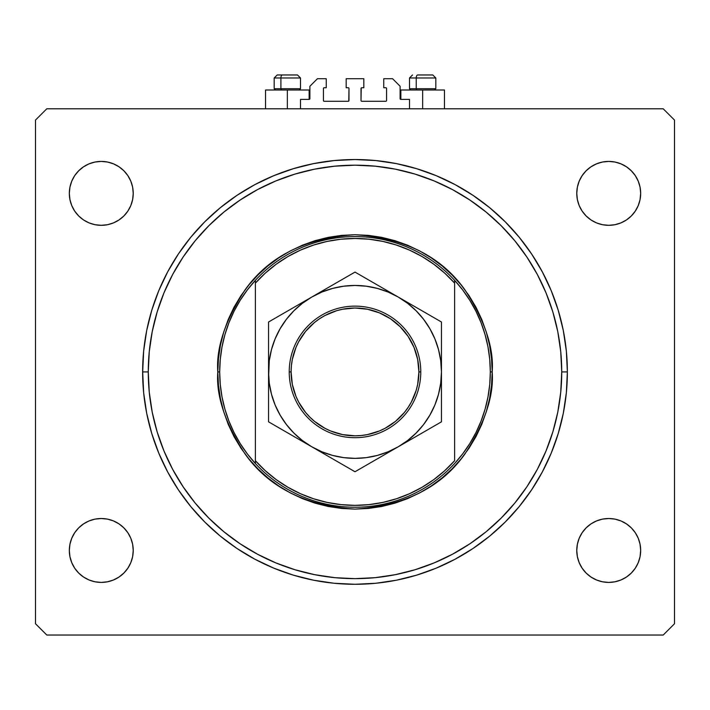 <?xml version="1.0" encoding="UTF-8"?>
<svg xmlns="http://www.w3.org/2000/svg" width="710" height="710" viewBox="0 0 710 710"><rect width="100%" height="100%" fill="white"/><g stroke="black" fill="none" stroke-linecap="round" stroke-linejoin="round"><path stroke-width="1.06" d="M300.499 108.799L300.499 99.4L309.143 99.4L300.499 99.4L300.499 108.799M309.897 98.646L309.897 86.247L309.897 98.646A0.754 0.754 0 0 1 309.143 99.4L309.143 90.001L287.337 90.001L287.337 108.799L287.337 90.001L265.54 90.001L265.54 108.799M309.897 86.247L317.414 78.73L326.245 78.73L326.245 87.747L324.177 87.747L326.245 87.747L326.245 78.73L317.414 78.73L309.897 86.247M323.423 88.501L323.423 100.527L323.423 88.501A0.754 0.754 0 0 1 324.177 87.747L324.177 87.747M324.177 101.281L348.237 101.281L324.177 101.281A0.754 0.754 0 0 1 323.423 100.527L323.423 100.527M348.77 101.06L348.983 88.501L348.983 100.527A0.754 0.754 0 0 1 348.237 101.281L348.237 101.281M348.237 87.747L346.169 87.747L348.237 87.747A0.754 0.754 0 0 1 348.983 88.501L348.983 88.501M346.169 87.747L346.169 78.73L346.169 87.747M363.831 78.73L346.169 78.73L363.831 78.73L363.831 87.747L361.763 87.747L363.831 87.747L363.831 78.73M361.23 87.969L361.017 100.527L361.017 88.501A0.754 0.754 0 0 1 361.763 87.747L361.763 87.747M361.763 101.281L385.823 101.281L361.763 101.281A0.754 0.754 0 0 1 361.017 100.527L361.017 100.527M386.577 100.527L386.577 88.501L386.577 100.527A0.754 0.754 0 0 1 385.823 101.281L385.823 101.281M385.823 87.747L383.755 87.747L385.823 87.747A0.754 0.754 0 0 1 386.577 88.501L386.577 88.501M383.755 87.747L383.755 78.73L392.586 78.73L400.103 86.247L400.103 98.646L400.103 86.247L392.586 78.73L383.755 78.73L383.755 87.747M400.857 90.001L422.663 90.001L422.663 108.799L422.663 90.001L444.46 90.001L400.857 90.001L400.857 99.4L409.501 99.4L400.857 99.4A0.754 0.754 0 0 1 400.103 98.646L400.103 98.646M409.501 99.4L409.501 108.799L409.501 99.4M400.857 99.4L400.165 98.939M142.63 373.105L143.651 351.095L146.704 330.478L151.771 310.27L158.791 290.639L167.702 271.806L178.414 253.923L190.83 237.184L204.826 221.742L220.269 207.746L237.016 195.33L254.89 184.618L273.732 175.707L293.354 168.687L313.571 163.62L334.188 160.566L355 159.537L375.812 160.566L396.428 163.62L416.646 168.687L436.268 175.707L455.11 184.618L472.984 195.33L489.731 207.746L505.174 221.742L519.17 237.184L531.586 253.923L542.298 271.806L551.208 290.639L558.229 310.27L563.296 330.478L566.349 351.095L567.37 371.916A212.37 212.37 0 0 1 355 584.286A212.37 212.37 0 0 1 142.63 371.916A212.37 212.37 0 0 1 355 159.537A212.37 212.37 0 0 1 567.37 371.916L566.349 392.728L563.296 413.344L558.229 433.561L551.208 453.184L542.298 472.026L531.586 489.9L519.17 506.647L505.174 522.09L489.731 536.085L472.984 548.493L455.11 559.214L436.268 568.124L416.646 575.144L396.428 580.203L375.812 583.265L355 584.286L334.188 583.265L313.571 580.203L293.354 575.144L273.732 568.124L254.89 559.214L237.016 548.493L220.269 536.085L204.826 522.09L190.83 506.647L178.414 489.9L167.702 472.026L158.791 453.184L151.771 433.561L146.704 413.344L143.651 392.728L142.63 370.726M133.232 550.463A31.95 31.95 0 0 1 101.281 582.413A31.95 31.95 0 0 1 69.332 550.463L69.944 544.224L71.763 538.233L74.71 532.704L78.686 527.867L83.531 523.891L89.052 520.945L95.042 519.125L101.281 518.513L107.512 519.125L113.502 520.945L119.031 523.891L123.868 527.867L127.844 532.704L130.8 538.233L132.619 544.224L133.232 550.463L132.619 556.693L130.8 562.684L127.844 568.213L123.868 573.05L119.031 577.026L113.502 579.972L107.512 581.792L101.281 582.413L95.042 581.792L89.052 579.972L83.531 577.026L78.686 573.05L74.71 568.213L71.763 562.684L69.944 556.693L69.332 550.463A31.95 31.95 0 0 1 101.281 518.513A31.95 31.95 0 0 1 133.232 550.463M640.668 550.463A31.95 31.95 0 0 1 608.718 582.413A31.95 31.95 0 0 1 576.769 550.463L577.381 544.224L579.2 538.233L582.156 532.704L586.132 527.867L590.968 523.891L596.498 520.945L602.488 519.125L608.718 518.513L614.958 519.125L620.948 520.945L626.468 523.891L631.314 527.867L635.29 532.704L638.237 538.233L640.056 544.224L640.668 550.463L640.056 556.693L638.237 562.684L635.29 568.213L631.314 573.05L626.468 577.026L620.948 579.972L614.958 581.792L608.718 582.413L602.488 581.792L596.498 579.972L590.968 577.026L586.132 573.05L582.156 568.213L579.2 562.684L577.381 556.693L576.769 550.463A31.95 31.95 0 0 1 608.718 518.513A31.95 31.95 0 0 1 640.668 550.463L640.056 556.693M640.668 193.368A31.95 31.95 0 0 1 608.718 225.318A31.95 31.95 0 0 1 576.769 193.368L577.381 187.138L579.2 181.148L582.156 175.618L586.132 170.782L590.968 166.806L596.498 163.85L602.488 162.031L608.718 161.418L614.958 162.031L620.948 163.85L626.468 166.806L631.314 170.782L635.29 175.618L638.237 181.148L640.056 187.138L640.668 193.368L640.056 199.608L638.237 205.598L635.29 211.118L631.314 215.964L626.468 219.94L620.948 222.887L614.958 224.706L608.718 225.318L602.488 224.706L596.498 222.887L590.968 219.94L586.132 215.964L582.156 211.118L579.2 205.598L577.381 199.608L576.769 193.368A31.95 31.95 0 0 1 608.718 161.418A31.95 31.95 0 0 1 640.668 193.368L640.056 187.138M69.332 193.368A31.95 31.95 0 0 1 101.281 161.418A31.95 31.95 0 0 1 133.232 193.368A31.95 31.95 0 0 1 101.281 225.318A31.95 31.95 0 0 1 69.332 193.368L69.944 187.138L71.763 181.148L74.71 175.618L78.686 170.782L83.531 166.806L89.052 163.85L95.042 162.031L101.281 161.418L107.512 162.031L113.502 163.85L119.031 166.806L123.868 170.782L127.844 175.618L130.8 181.148L132.619 187.138L133.232 193.368L132.619 199.608L130.8 205.598L127.844 211.118L123.868 215.964L119.031 219.94L113.502 222.887L107.512 224.706L101.281 225.318L95.042 224.706L89.052 222.887L83.531 219.94L78.686 215.964L74.71 211.118L71.763 205.598L69.944 199.608L69.332 193.368L69.944 187.138M663.22 635.033L46.78 635.033L35.5 623.753L35.5 120.07L46.78 108.799L663.22 108.799L674.5 120.07L674.5 623.753L663.22 635.033L674.5 623.753L674.5 120.07L663.22 108.799L46.78 108.799L35.5 120.07L35.5 623.753L46.78 635.033L663.22 635.033M95.042 519.125L101.281 518.513L107.512 519.125L113.502 520.945M123.868 527.867L127.844 532.704M130.8 562.684L127.844 568.213L123.868 573.05L119.031 577.026M113.502 579.972L107.512 581.792M69.944 556.693L69.332 550.463M582.156 532.704L586.132 527.867M602.488 519.125L608.718 518.513L614.958 519.125L620.948 520.945M626.468 523.891L631.314 527.867M635.29 568.213L631.314 573.05L626.468 577.026M620.948 579.972L614.958 581.792M590.968 577.026L586.132 573.05M579.2 181.148L582.156 175.618L586.132 170.782L590.968 166.806M596.498 163.85L602.488 162.031M614.958 224.706L608.718 225.318L602.488 224.706L596.498 222.887M586.132 215.964L582.156 211.118M74.71 175.618L78.686 170.782L83.531 166.806M89.052 163.85L95.042 162.031M119.031 166.806L123.868 170.782M127.844 211.118L123.868 215.964M107.512 224.706L101.281 225.318L95.042 224.706L89.052 222.887M83.531 219.94L78.686 215.964M142.639 374.259L142.95 383.613M143.766 393.855L145.115 404.309M146.917 414.409L147.121 415.394M147.174 415.616L149.295 424.713M152.082 434.573L152.366 435.487M152.437 435.709L155.437 444.567M159.182 454.134L159.528 454.933M159.59 455.083L163.513 463.763M168.172 472.896L173.409 482.037M178.938 490.681L179.364 491.302M179.612 491.666L185.106 499.343M191.407 507.339L191.877 507.907M192.126 508.2L198.392 515.353M205.447 522.702L205.918 523.172M206.237 523.483L213.177 529.988M220.916 536.609L221.449 537.035M221.582 537.15L229.33 543.115M237.699 548.954L246.681 554.59M255.564 559.569L265.07 564.308M274.388 568.39L275.089 568.683M275.276 568.754L284.346 572.189M294.02 575.348L294.499 575.49M294.872 575.597L304.324 578.153M314.202 580.336L314.716 580.434M314.867 580.46L324.763 582.129M334.809 583.327L345.495 584.073M355.577 584.286L366.298 583.984M376.371 583.212L386.994 581.863M396.908 580.114L407.433 577.709M417.134 574.993L421.465 573.618M436.694 567.947L440.99 566.101M455.447 559.027L461.393 555.717M473.774 547.969L479.969 543.629M490.264 535.642L495.252 531.382M505.582 521.672L511.298 515.691M519.321 506.461L531.826 489.536L542.467 471.706L551.324 452.918L558.291 433.348L563.323 413.202L566.358 392.657L567.37 371.916L566.358 351.175L563.323 330.629L558.291 310.474L551.324 290.914L542.467 272.125L531.826 254.295L519.321 237.371M511.582 228.442L505.582 222.159M495.562 212.716L490.264 208.19M479.969 200.202L473.774 195.862M461.784 188.336L455.447 184.795M444.043 179.106L436.694 175.885M423.764 170.986L417.134 168.838M407.425 166.113L397.635 163.868M397.44 163.824L396.908 163.717M386.994 161.969L376.371 160.62M366.298 159.839L355.577 159.546M345.495 159.75L334.809 160.504M324.763 161.702L315.018 163.335M314.716 163.398L314.202 163.495M304.324 165.678L294.872 168.234M294.499 168.341L294.02 168.483M284.346 171.634L275.276 175.077M275.089 175.148L274.388 175.432M265.07 179.523L255.564 184.263M246.681 189.242L237.699 194.877M229.33 200.708L221.715 206.574M221.449 206.787L220.916 207.222M213.177 213.834L206.237 220.349M205.918 220.659L205.447 221.129M198.392 228.478L192.126 235.622M191.877 235.924L191.407 236.492M185.115 244.471L179.612 252.156M179.364 252.529L178.938 253.15M173.444 261.733L168.172 270.936M163.504 280.086L159.652 288.606M159.528 288.899L159.182 289.698M155.446 299.238L152.437 308.122M152.366 308.344L152.082 309.249M149.295 319.118L147.174 328.215M147.148 328.331L146.917 329.422M145.115 339.495L143.766 349.968M142.95 360.219L142.639 369.431M309.143 90.001L265.54 90.001M432.754 74.967L417.702 74.967A3.009 1.473 90 0 0 416.229 77.976L416.229 88.723L416.85 90.001L416.229 88.723L435.816 88.723L416.229 88.723L416.229 77.976L435.745 77.976M434.538 90.001L435.816 88.723L435.816 77.976L432.807 74.967L435.816 77.976L409.501 77.976L412.51 74.967L409.501 77.976L409.501 88.723L416.229 88.723L409.501 88.723L410.779 90.001M432.31 74.967L417.702 74.967A3.009 1.473 -90 0 0 416.229 77.976L409.572 77.976M297.437 74.967L282.385 74.967A3.009 1.473 90 0 0 280.911 77.976L280.911 88.723L281.533 90.001L280.911 88.723L300.499 88.723L280.911 88.723L280.911 77.976L300.428 77.976M299.221 90.001L300.499 88.723L300.499 77.976L297.49 74.967L300.499 77.976L274.184 77.976L277.193 74.967L282.385 74.967L277.246 74.967M277.193 74.967L274.184 77.976L274.184 88.723L280.911 88.723L274.184 88.723L275.462 90.001M296.993 74.967L282.385 74.967A3.009 1.473 -90 0 0 280.911 77.976L274.255 77.976M489.731 384.492A135.317 135.317 0 0 0 489.74 384.447L490.317 371.916A135.317 135.317 0 0 1 255.387 463.506A135.317 135.317 0 0 1 219.683 371.916L217.801 371.916L219.683 371.916A135.317 135.317 0 0 1 454.613 280.326A135.317 135.317 0 0 1 490.317 371.916L492.199 371.916C494.027 395.763 484.886 423.204 464.757 454.231C440.937 487.53 404.345 505.822 355 509.114C305.655 505.822 269.063 487.53 245.243 454.231C225.114 423.204 215.973 395.763 217.801 371.916L218.467 385.361L220.437 398.683L223.712 411.738L228.247 424.42L234.007 436.588L240.921 448.134L248.944 458.953L257.987 468.928L267.963 477.972L278.781 485.986L290.328 492.909L302.495 498.668L315.178 503.204L328.233 506.478L341.554 508.449L355 509.114L368.446 508.449L381.767 506.478L394.822 503.204L407.505 498.668L419.672 492.909L431.218 485.986L442.037 477.972L452.013 468.928L461.056 458.953L469.079 448.134L475.993 436.588L481.753 424.42L486.288 411.738L489.563 398.683L491.533 385.361L492.199 371.916L491.533 358.47L489.563 345.149L486.288 332.085L481.753 319.411L475.993 307.244L469.079 295.688L461.056 284.879L452.013 274.903L442.037 265.859L431.218 257.836L419.672 250.914L407.505 245.163L394.822 240.628L381.767 237.353L368.446 235.374L355 234.717L341.554 235.374L328.233 237.353L315.178 240.628L302.495 245.163L290.328 250.914L278.781 257.836L267.963 265.859L257.987 274.903L248.944 284.879L240.921 295.688L234.007 307.244L228.247 319.411L223.712 332.085L220.437 345.149L218.467 358.47L217.801 371.916C215.973 348.069 225.114 320.627 245.243 289.6C269.063 256.301 305.655 238.01 355 234.717C404.345 238.01 440.937 256.301 464.757 289.6C484.886 320.627 494.027 348.069 492.199 371.916L490.317 371.916A135.317 135.317 0 0 0 490.317 371.88M489.74 359.384A135.317 135.317 0 0 0 489.731 359.331L487.983 346.906L485.09 334.676L481.078 322.766L475.966 311.273L469.816 300.312L462.68 289.964L454.613 280.326L454.613 283.121L454.613 280.326A135.317 135.317 0 0 0 255.387 280.326L255.387 283.121A133.436 133.436 0 0 1 454.613 283.121L454.613 460.71A133.436 133.436 0 0 1 255.387 460.71L265.283 470.686L276.163 479.57L287.923 487.264L300.419 493.681L313.527 498.748L327.097 502.405L340.969 504.615L355 505.351L369.031 504.615L382.903 502.405L396.473 498.748L409.581 493.681L422.077 487.264L433.837 479.57L444.717 470.686L454.613 460.71L454.613 283.121L444.717 273.146L433.837 264.253L422.077 256.558L409.581 250.151L396.473 245.083L382.903 241.427L369.031 239.217L355 238.48L340.969 239.217L327.097 241.427L313.527 245.083L300.419 250.151L287.923 256.558L276.163 264.253L265.283 273.146L255.387 283.121L255.387 463.506A135.317 135.317 0 0 0 454.613 463.506L462.68 453.867L469.816 443.519L475.966 432.559L481.078 421.065L485.099 409.137L487.983 396.925L489.731 384.474M142.63 371.916L148.266 371.916A206.734 206.734 0 0 1 355 165.181A206.734 206.734 0 0 1 561.734 371.916L567.37 371.916L561.734 371.916L560.74 392.177L557.767 412.244L552.833 431.928L545.999 451.027L537.328 469.372L526.891 486.767L514.812 503.07L501.18 518.096L486.155 531.719L469.86 543.807L452.456 554.235L434.112 562.915L415.013 569.748L395.328 574.674L375.262 577.656L355 578.65L334.738 577.656L314.672 574.674L294.987 569.748L275.888 562.915L257.544 554.235L240.14 543.807L223.845 531.719L208.82 518.096L195.188 503.07L183.109 486.767L172.672 469.372L164.001 451.027L157.167 431.928L152.233 412.244L149.26 392.177L148.266 371.916L149.26 351.654L152.233 331.579L157.167 311.903L164.001 292.804L172.672 274.459L183.109 257.055L195.188 240.761L208.82 225.727L223.845 212.104L240.14 200.025L257.544 189.588L275.888 180.917L294.987 174.083L314.672 169.149L334.738 166.175L355 165.181L375.262 166.175L395.328 169.149L415.013 174.083L434.112 180.917L452.456 189.588L469.86 200.025L486.155 212.104L501.18 225.727L514.812 240.761L526.891 257.055L537.328 274.459L545.999 292.804L552.833 311.903L557.767 331.579L560.74 351.654L561.734 371.916A206.734 206.734 0 0 1 355 578.65A206.734 206.734 0 0 1 148.266 371.916L142.63 371.916M220.269 359.358L219.683 371.916L220.269 384.474L222.017 396.925L224.91 409.155L228.922 421.065L234.034 432.559L240.184 443.519L247.32 453.867L255.387 463.506L255.387 280.326L247.32 289.964L240.184 300.312L234.034 311.273L228.922 322.766L224.901 334.694L222.017 346.906L220.269 359.358A135.317 135.317 0 0 0 220.26 359.384M434.884 404.975L438.505 394.29L440.715 383.196L441.451 371.871M430.429 414.161L428.911 416.77M424.722 423.036L422.894 425.441M408.525 439.809L406.12 441.638M321.923 451.791L332.626 455.421L343.72 457.63L355.044 458.367M303.88 441.638L301.475 439.809M287.106 425.441L285.278 423.036M271.504 349.498L269.285 360.627L268.549 378.483L268.549 371.916L269.285 383.196L271.495 394.29L275.125 405.002L280.13 415.137L286.414 424.544L293.869 433.047L302.371 440.502L311.77 446.785L321.914 451.791M286.432 319.26L280.13 328.686L275.125 338.83L271.495 349.542M279.571 329.671L281.089 327.061M285.278 320.796L287.106 318.391M301.475 304.022L303.88 302.194M388.077 292.041L377.374 288.411L366.28 286.201L354.956 285.464M406.12 302.194L408.525 304.022M422.894 318.391L424.722 320.796M434.866 338.821L429.87 328.686L423.586 319.287L416.131 310.785L407.629 303.33L398.23 297.046L388.086 292.041M519.17 506.647L517.519 508.635M505.174 522.09L489.731 536.085M455.11 559.214L449.687 562.009M260.313 562.009L254.925 559.231M220.269 536.085L204.826 522.09M178.414 489.9L167.702 472.026M190.83 237.184L192.481 235.196M204.826 221.742L220.269 207.746M254.89 184.618L260.313 181.822M449.687 181.822L455.074 184.6M489.731 207.746L505.174 221.742M531.586 253.923L542.298 271.806M490.317 371.916L489.731 359.358M289.219 371.916L291.1 371.916A63.9 63.9 0 0 1 355 308.016A63.9 63.9 0 0 1 418.9 371.916L420.781 371.916A65.781 65.781 0 0 0 355 306.134A65.781 65.781 0 0 0 289.219 371.916A65.781 65.781 0 0 1 355 306.134A65.781 65.781 0 0 1 420.781 371.916A65.781 65.781 0 0 1 355 437.697A65.781 65.781 0 0 1 289.219 371.916A65.781 65.781 0 0 0 355 437.697A65.781 65.781 0 0 0 420.781 371.916L418.9 371.916L417.675 359.446L414.036 347.465L408.135 336.416L400.183 326.733L390.5 318.781L379.451 312.879L367.469 309.24L355 308.016L342.531 309.24L336.451 310.767L324.878 315.56L319.5 318.781L314.459 322.517L305.602 331.375L298.644 341.794L295.964 347.465L292.325 359.446L291.411 365.65L291.1 371.916L292.325 384.385L295.964 396.366L298.644 402.037L305.602 412.457L309.817 417.098L314.459 421.314L324.878 428.272L330.549 430.952L342.531 434.591L355 435.816L361.266 435.505L367.469 434.591L379.451 430.952L385.122 428.272L395.541 421.314L404.398 412.457L408.135 407.416L411.356 402.037L416.149 390.464L417.675 384.385L418.9 371.916A63.9 63.9 0 0 1 355 435.816A63.9 63.9 0 0 1 291.1 371.916L289.219 371.916M441.451 395.754L441.451 392.399M366.635 465.023L398.23 446.785L407.629 440.502L416.131 433.047L423.586 424.544L429.87 415.137L434.875 405.002M358.47 469.736L392.523 450.078M329.484 457.009L355 471.742L375.892 459.681M272.187 423.932L300.561 440.315M268.549 392.799L268.549 421.829L311.77 446.785A86.451 86.451 0 0 1 311.77 297.046L302.371 303.33L293.869 310.785L286.414 319.287L280.13 328.686M268.549 384.9L268.549 393.012M268.549 365.348L268.549 369.644M268.549 348.077L268.549 351.423M306.072 300.339L268.549 322.003L268.549 421.829L289.44 433.89M344.678 278.045L322.979 290.576M437.981 319.997L355 272.09L311.77 297.046A86.451 86.451 0 0 1 441.451 371.916L440.715 360.627L438.505 349.542L434.875 338.83M441.451 358.932L441.451 322.003L355 272.09L365.295 278.027L355 272.09L334.108 284.151M441.451 370.008L441.451 350.811M354.956 458.367L366.28 457.63L377.374 455.421L388.086 451.791L398.23 446.785L441.451 421.829L441.451 397.627M441.451 384.962L441.451 392.603M420.56 433.89L429.79 428.565L420.506 433.925M392.612 450.025L387.039 453.246L392.612 450.025M343.365 465.023L334.144 459.698L343.365 465.023M351.53 469.736L344.705 465.796L351.53 469.736M268.549 395.754L268.549 392.648M268.549 415.749L268.549 417.64M289.44 309.942L280.21 315.267L289.494 309.906M355.044 285.464L343.72 286.201L332.626 288.411L321.914 292.041L311.77 297.046L268.549 322.003L268.549 358.932M386.87 290.488L380.516 286.822M375.892 284.151L366.662 278.826L375.945 284.177M441.451 368.002L441.451 369.644M441.451 348.077L441.451 351.175M403.839 300.286L409.413 303.498L403.839 300.286M423.568 424.571L429.87 415.137M441.451 397.582L441.451 371.916A86.451 86.451 0 0 1 398.23 446.785L441.451 421.829L441.451 351.033M441.451 326.378L441.451 333.86L441.451 322.003L420.56 309.942M415.936 307.27L420.426 309.862M329.484 286.822L333.975 284.231M294.064 307.27L300.41 303.605M294.064 436.561L289.494 433.925M323.13 453.344L317.476 450.078M366.191 465.281L365.348 465.769M380.516 457.009L376.025 459.601M415.936 436.561L409.608 440.218M441.451 384.998L441.451 392.799M441.451 346.205L441.451 333.886L441.451 346.205M441.451 371.916L441.451 365.348M268.549 365.384L268.549 409.945M386.87 453.344L398.23 446.785A86.451 86.451 0 0 1 311.77 446.785L355 471.742L365.295 465.796M300.41 440.227L322.961 453.246M355 272.09L344.705 278.027M323.13 290.488L300.587 303.498M416.149 353.367L414.036 347.465M336.451 310.767L330.549 312.879M293.851 390.464L295.964 396.366M373.549 433.064L379.451 430.952M444.46 90.001L444.46 108.799"/></g></svg>
